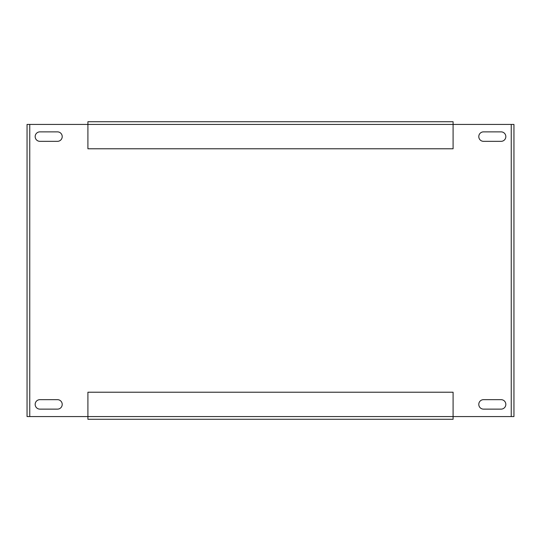 <?xml version="1.0" encoding="UTF-8"?>
<svg xmlns="http://www.w3.org/2000/svg" width="541" height="541" viewBox="0 0 541 541"><rect width="100%" height="100%" fill="white"/><g stroke="black" fill="none" stroke-linecap="round" stroke-linejoin="round"><path stroke-width="0.81" d="M483.519 399.664A4.734 4.734 0 0 0 478.785 404.398A4.734 4.734 0 0 0 483.519 409.131L501.101 409.131A4.734 4.734 0 0 0 505.835 404.398A4.734 4.734 0 0 0 501.101 399.664L483.519 399.664M39.899 131.869A4.734 4.734 0 0 0 35.165 136.602A4.734 4.734 0 0 0 39.899 141.336L57.481 141.336A4.734 4.734 0 0 0 62.215 136.602A4.734 4.734 0 0 0 57.481 131.869L39.899 131.869M39.899 399.664A4.734 4.734 0 0 0 35.165 404.398A4.734 4.734 0 0 0 39.899 409.131L57.481 409.131A4.734 4.734 0 0 0 62.215 404.398A4.734 4.734 0 0 0 57.481 399.664L39.899 399.664M483.519 131.869A4.734 4.734 0 0 0 478.785 136.602A4.734 4.734 0 0 0 483.519 141.336L501.101 141.336A4.734 4.734 0 0 0 505.835 136.602A4.734 4.734 0 0 0 501.101 131.869L483.519 131.869M511.245 124.43L453.088 124.43L453.088 148.775L87.913 148.775L87.913 124.43L29.755 124.43L29.755 416.57L87.913 416.57L87.913 392.225L453.088 392.225L453.088 416.57L511.245 416.57L511.245 124.43L513.95 124.43L513.95 416.57L511.245 416.57M453.088 419.275L87.913 419.275L87.913 416.57L453.088 416.57L453.088 419.275M87.913 121.725L453.088 121.725L453.088 124.43L87.913 124.43L87.913 121.725M29.755 416.57L27.05 416.57L27.05 124.43L29.755 124.43"/></g></svg>
